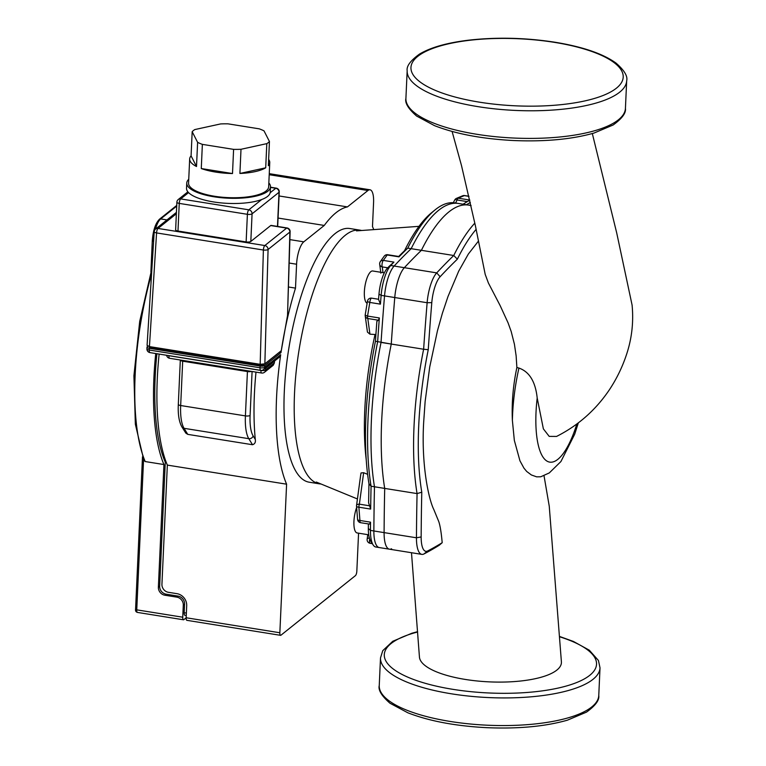 <?xml version="1.0" encoding="UTF-8"?>
<svg xmlns="http://www.w3.org/2000/svg" width="766" height="766" viewBox="0 0 766 766"><rect width="100%" height="100%" fill="white"/><g stroke="black" fill="none" stroke-linecap="round" stroke-linejoin="round"><path stroke-width="1.15" d="M578.359 422.822L574.682 434.226L560.913 461.544L549.299 472.919L540.719 476.797L536.64 476.845L531.384 474.968L526.721 471.473L523.982 468.189L519.951 460.826L514.34 440.412L512.387 420.448C511.602 403.021 513.096 385.375 516.878 367.517L518.946 368.063C529.392 371.73 535.472 381.717 537.196 398.004L543.372 428.874L549.203 436.39L556.537 436.438M516.878 367.517L516.131 355.826L514.417 344.202L511.2 331.534L508.088 322.898L500.15 305.605L488.392 282.98L485.194 274.352L475.399 225.759L461.515 165.648L452.093 131.455M478.53 240.984L468.352 254.034L458.69 271.174L447.995 296.519L442.394 313.246L437.434 330.855L429.726 366.981L425.13 401.547L423.684 422.018C421.128 465.201 428.797 499.595 433.834 509.572L438.822 521.703C440.22 526.003 441.34 533.002 442.193 542.711L439.224 545.258A1170.678 376.479 99.1 0 1 423.962 553.962L427.658 550.965A23.689 7.622 -80.9 0 1 421.156 536.947A1167.039 375.302 -80.9 0 1 421.779 492.203L417.068 493.591A1170.678 376.479 99.1 0 0 416.455 537.789A27.327 8.79 99.1 0 0 421.827 554.373A27.327 8.79 99.1 0 0 423.962 553.962M544.013 475.686L549.251 506.211L561.401 661.834A71.066 22.453 -177.4 0 1 465.402 679.452A71.066 22.453 -177.4 0 1 419.442 657.046L411.486 552.717M474.843 223.126A170.368 54.788 99.1 0 0 453.75 255.499L411.16 248.682A1170.678 376.479 99.1 0 0 394.136 266.051A27.327 8.79 99.1 0 0 384.542 295.906L427.131 302.723A1170.678 376.479 99.1 0 0 423.627 349.239L428.251 349.698A1167.039 375.302 -80.9 0 1 431.794 302.618A23.689 7.622 -80.9 0 1 440.115 276.746A1167.039 375.302 -80.9 0 1 457.35 259.176L453.75 255.499A1170.678 376.479 99.1 0 0 436.725 272.878A27.327 8.79 99.1 0 0 427.131 302.723L431.794 302.618M442.193 542.711A1167.039 375.302 -80.9 0 1 427.658 550.965M384.542 295.906A1170.678 376.479 99.1 0 0 381.037 342.421L423.627 349.239A170.368 54.788 99.1 0 0 417.068 493.591L374.478 486.774A1170.678 376.479 99.1 0 0 373.865 530.972A27.327 8.79 99.1 0 0 379.237 547.556L421.827 554.373M421.779 492.203A166.72 53.61 -80.9 0 1 428.251 349.698M457.35 259.176A166.72 53.61 -80.9 0 1 476.146 229.34M381.037 342.421A170.368 54.788 99.1 0 0 374.478 486.774M471.023 205.48L458.346 203.45A170.368 54.788 99.1 0 0 411.16 248.682M470.334 202.396A1170.678 376.479 99.1 0 0 466.456 204.752M356.64 507.542A16.402 5.276 99.1 0 0 353.902 523.915A16.402 5.276 99.1 0 0 357.119 532.945L368.724 534.802M369.384 538.01A3.648 1.666 -172.4 0 0 367.144 539.226A3.648 3.648 0 0 0 370.179 543.305A3.648 1.168 -80.9 0 1 369.48 540.729A3.648 1.168 -80.9 0 1 369.7 539.005M370.667 509.084A1170.678 376.479 -80.9 0 1 371.07 486.228L368.973 483.748A1167.039 375.302 99.1 0 0 368.618 502.831L370.667 509.084L358.881 507.197A3.648 1.321 175.9 0 1 356.535 506.135L357.569 519.415A3.648 1.35 -4.8 0 0 357.569 519.415A3.648 1.35 -4.8 0 0 359.915 520.468L358.881 507.197A3.648 1.168 -80.9 0 1 358.89 506.9A3.648 1.168 -80.9 0 1 359.369 504.162A3.648 1.656 -172.3 0 0 356.554 505.388A3.648 3.648 0 0 0 356.535 506.135M370.524 522.163L369.557 524.097L360.623 522.709A3.648 1.168 -80.9 0 1 359.915 520.468L370.524 522.173A1170.678 376.479 -80.9 0 0 370.457 530.426L368.341 528.492A23.689 7.622 99.1 0 0 370.667 541.074L373.138 544.942A27.327 8.79 -80.9 0 1 370.457 530.426L384.092 532.609A1170.678 376.479 -80.9 0 1 384.704 488.411L371.07 486.228A170.368 54.788 -80.9 0 1 377.628 341.875A1170.678 376.479 -80.9 0 1 379.352 317.967L378.385 320.207L376.862 321.308A1167.039 375.302 99.1 0 0 375.445 341.243L391.254 344.058A1170.678 376.479 -80.9 0 1 394.758 297.543A27.327 8.79 -80.9 0 1 404.352 267.688A1170.678 376.479 -80.9 0 1 421.386 250.319L407.751 248.136L404.534 250.721A1167.039 375.302 99.1 0 0 398.684 256.486M365.296 314.625A3.648 0.967 9.1 0 0 365.219 314.778A3.648 0.967 9.1 0 0 367.556 316.071L369.815 302.436A3.648 0.929 -170.3 0 1 367.479 301.143A3.648 0.929 -170.3 0 1 367.565 300.99M365.238 314.903A3.648 3.265 -7.7 0 0 367.804 318.512A3.648 1.168 -80.9 0 1 367.536 316.377A3.648 1.168 -80.9 0 1 367.556 316.071L379.352 317.967M375.905 334.56L369.94 334.177L367.441 332.099L365.21 315.831A3.648 3.648 0 0 1 365.219 314.778L367.479 301.143A3.648 3.648 0 0 1 371.654 298.156A3.648 1.168 -80.9 0 0 369.815 302.436L380.424 304.14A1170.678 376.479 -80.9 0 1 381.133 295.36A27.327 8.79 -80.9 0 1 390.727 265.505A1170.678 376.479 -80.9 0 1 393.935 262.106L389.205 266.262A1167.039 375.302 99.1 0 0 387.299 268.291A23.689 7.622 99.1 0 0 378.988 294.163A1167.039 375.302 99.1 0 0 378.557 299.372L380.424 304.14M384.331 272.849L372.726 270.982A16.402 5.276 99.1 0 0 365.037 285.68A16.402 5.276 99.1 0 0 367.125 303.25M469.807 200.041L458.192 198.183L464.32 195.617L468.964 196.364M463.047 204.206A1170.678 376.479 -80.9 0 1 469.826 200.156M398.751 256.849L398.981 256.859A1170.678 376.479 -80.9 0 1 407.751 248.136A170.368 54.788 -80.9 0 1 434.964 209.97A170.368 54.788 -80.9 0 1 454.937 202.904L468.572 205.087A170.368 54.788 99.1 0 0 421.386 250.319M434.964 209.97L431.411 212.871A166.72 53.61 99.1 0 0 404.534 250.721M471.071 205.681A170.368 54.788 99.1 0 0 468.572 205.087M393.935 262.106L383.326 260.402L387.194 254.973A3.648 1.168 -80.9 0 1 387.72 254.724A3.648 3.648 0 0 0 384.216 256.17A3.648 3.227 36.3 0 1 387.194 254.973L398.99 256.859M375.445 341.243A166.72 53.61 99.1 0 0 368.973 483.748M391.254 344.058A170.368 54.788 99.1 0 0 384.704 488.411M391.589 548.782A27.327 8.79 -80.9 0 1 389.463 549.193L375.828 547.01A27.327 8.79 -80.9 0 1 373.138 544.942M368.379 523.944A1167.039 375.302 99.1 0 0 368.341 528.492M389.463 549.193A27.327 8.79 -80.9 0 1 384.092 532.609M369.949 505.857L359.369 504.162L363.649 472.727L361.045 472.928L360.729 474.748M363.649 472.727L367.603 474.317M379.821 262.853A3.648 3.265 -7.5 0 0 382.272 266.913A3.648 1.168 -80.9 0 1 382.004 264.768A3.648 1.168 -80.9 0 1 383.326 260.402A3.648 3.217 -145.3 0 0 380.29 261.666A3.648 3.648 0 0 0 379.677 264.213L380.855 273.146M375.062 334.416A145.77 46.879 99.1 0 0 364.76 410.27A145.77 46.879 99.1 0 0 366.225 459.667M454.688 200.06A3.648 1.273 27.4 0 1 454.698 200.031A3.648 1.273 27.4 0 1 457.13 199.993A3.648 1.168 -80.9 0 1 458.192 198.183A3.648 3.227 -113.6 0 0 456.469 198.375L456.469 198.375A3.648 3.648 0 0 0 454.698 200.031L453.3 202.722M268.282 365.813A3.648 3.256 -128.7 0 0 268.291 365.813A3.648 3.256 -128.7 0 0 269.421 363.515L264.701 367.287A3.648 3.256 51.3 0 1 263.571 369.585L269.977 364.673A3.648 3.256 -128.7 0 0 271.107 362.375L269.421 363.515M159.136 354.074A150.5 48.402 99.1 0 0 167.342 465.096L286.599 484.189A150.5 48.402 -80.9 0 1 280.682 354.715L279.236 357.272M279.293 352.283A150.5 48.402 99.1 0 0 279.293 352.322L280.998 352.59L264.777 365.564A3.648 1.149 -177.4 0 1 260.086 366.043L149.36 348.31A3.648 1.149 -177.4 0 1 146.995 347.122A3.648 1.149 -177.4 0 1 147.235 346.739L147.924 346.184M274.611 360.968L274.582 361.131A150.5 48.402 99.1 0 0 274.352 362.988L273.232 365.258L264.481 372.276A3.648 3.256 51.3 0 0 265.611 369.968A3.648 1.149 -177.4 0 1 260.928 370.457L168.932 355.73A3.648 1.168 99.1 0 0 169.64 358.296L261.627 373.023A3.648 1.168 -80.9 0 1 260.928 370.457L260.928 370.371M255.997 372.123A150.5 48.402 99.1 0 0 255.279 439.397C255.796 442.193 254.877 443.974 252.512 444.73L187.775 434.37L185.87 433.173L181.896 426.921A3.648 3.236 148.4 0 0 184.06 428.318A36.442 11.72 -80.9 0 1 180.671 405.53L182.691 361.188A3.648 1.168 99.1 0 0 182.691 360.384M358.565 533.174L356.832 571.177A3.648 1.168 -80.9 0 1 355.395 575.659L280.978 635.186A3.648 1.168 -80.9 0 1 280.557 635.33A3.648 1.168 -80.9 0 1 279.849 632.754L286.599 484.189M280.998 352.59A150.5 48.402 -80.9 0 1 281.285 350.694A150.5 48.402 -80.9 0 1 295.504 288.121L296.586 264.232A18.221 5.86 -80.9 0 1 303.786 241.836L324.267 225.443A150.5 48.402 -80.9 0 1 347.448 206.906L367.939 190.514A18.221 5.86 -80.9 0 1 370.035 189.796A18.221 5.86 -80.9 0 1 373.569 202.655L372.487 226.544A150.5 48.402 -80.9 0 1 373.722 229.628M321.031 483.997A128.458 41.307 -80.9 0 1 319.46 483.844L309.234 482.207A128.458 41.307 -80.9 0 1 288.753 348.836A128.458 41.307 -80.9 0 1 349.851 228.527L360.068 230.164A128.458 41.307 -80.9 0 1 361.609 230.499M279.293 352.322L263.715 364.779A3.648 1.149 -177.4 0 1 259.032 365.258L151.706 348.07A3.648 1.149 -177.4 0 1 149.341 346.883L149.36 346.577M289.883 232.041A3.648 1.13 1.6 0 0 290.123 231.658A3.648 3.648 0 0 0 287.049 227.952A3.648 1.168 99.1 0 0 286.637 228.096A3.648 3.256 51.3 0 1 289.883 232.041L287.537 315.477L281.285 350.694L264.854 363.831L268.071 249.486A3.648 3.256 -128.7 0 0 264.825 245.541A3.648 1.168 99.1 0 0 263.38 250.022A3.648 1.13 1.6 0 0 268.071 249.486L289.883 232.041M154.225 231.667A3.648 1.168 3.6 0 0 156.57 232.921A3.648 1.168 -80.9 0 1 158.016 228.44A3.648 3.256 -128.7 0 0 155.584 229.053A3.648 3.648 0 0 0 154.215 231.677L147.082 345.38L149.437 346.586L260.172 364.319L264.854 363.831M290.123 231.658L287.537 315.477M246.135 241.932L177.99 231.026L179.244 203.392A3.648 1.168 -80.9 0 1 180.68 198.911A3.648 3.256 -128.7 0 0 178.248 199.524A3.648 3.648 0 0 0 176.889 202.205A3.648 1.149 2.6 0 0 179.244 203.392L247.389 214.308A3.648 1.149 2.6 0 0 252.071 213.829A3.648 3.256 -128.7 0 0 248.826 209.827A3.648 1.168 99.1 0 0 247.389 214.308L246.135 241.932A3.648 1.149 -177.4 0 0 250.817 241.453L270.704 225.549A3.648 1.168 -80.9 0 1 271.126 225.405L287.049 227.952M177.99 231.026A3.648 1.149 -177.4 0 1 175.634 229.838L176.889 202.205M229.139 203.421A30.975 9.786 -177.4 0 1 226.42 203.306M268.636 159.385A40.081 12.668 -177.4 0 1 269.756 162.603A40.081 12.668 -177.4 0 1 268.349 165.695L269.45 141.519L264.021 130.871A40.081 12.668 -177.4 0 0 259.262 128.841L228.029 123.843A40.081 12.668 -177.4 0 0 220.618 123.929L194.823 129.569A40.081 12.668 -177.4 0 0 192.18 131.695L197.609 142.332L196.508 166.509L191.079 155.871L192.18 131.695M196.508 166.509A40.081 12.668 -177.4 0 1 189.671 158.964A40.081 12.668 -177.4 0 1 191.079 155.871M265.706 167.811L239.911 173.461L241.003 149.284L266.807 143.635L265.706 167.811A40.081 12.668 -177.4 0 1 239.911 173.461M232.5 173.547L201.276 168.549L202.368 144.372L233.601 149.37L232.5 173.547A40.081 12.668 -177.4 0 1 201.276 168.549M269.756 162.603L268.665 186.78A40.081 12.668 -177.4 0 1 214.509 196.249A40.081 12.668 -177.4 0 1 188.57 183.141L189.671 158.964M269.45 141.519A40.081 12.668 -177.4 0 1 266.807 143.635M241.003 149.284A40.081 12.668 -177.4 0 1 233.601 149.37M202.368 144.372A40.081 12.668 -177.4 0 1 197.609 142.332M268.837 182.921A41.91 13.242 -177.4 0 1 270.484 186.856L270.245 192.046A41.91 13.242 -177.4 0 1 213.628 201.946A41.91 13.242 -177.4 0 1 186.521 188.235L186.751 183.055A41.91 13.242 -177.4 0 1 188.752 179.282M270.484 186.856A41.91 13.242 -177.4 0 1 213.867 196.766A41.91 13.242 -177.4 0 1 186.751 183.055M295.504 288.121L288.562 287.011M279.849 632.754L186.157 617.76L186.703 605.667A10.935 9.757 -128.7 0 0 176.946 593.669L168.434 592.31A7.287 6.501 51.3 0 1 161.932 584.305L167.342 465.096M186.368 613.078L184.185 612.733L184.577 604.096A7.287 6.501 -128.7 0 0 178.076 596.101L166.155 594.186A7.287 6.501 51.3 0 1 159.654 586.191L165.284 462.147L166.212 462.291M165.284 462.147A146.861 47.224 -80.9 0 1 156.906 353.72M347.448 206.906L279.073 195.962M184.185 612.733A3.648 1.168 99.1 0 0 184.893 615.309L186.253 615.519M186.157 617.76A3.648 1.168 99.1 0 0 186.856 620.326L280.557 635.33M319.46 483.844A128.458 41.307 -80.9 0 1 298.97 350.474A128.458 41.307 -80.9 0 1 360.068 230.164M278.068 218.051L324.267 225.443M151.898 268.617L139.699 321.423L133.916 375.742L135.352 424.201L143.874 460.309L145.195 461.553L163.934 464.55L158.371 587.216A7.287 6.501 -128.7 0 0 164.872 595.22L176.793 597.126A7.287 6.501 51.3 0 1 183.294 605.121L184.577 604.096M186.148 617.817L183.869 619.637A3.648 1.168 -80.9 0 1 183.457 619.78A3.648 1.168 -80.9 0 1 182.748 617.214L183.294 605.121M163.934 464.55A150.5 48.402 -80.9 0 1 155.737 353.538M518.946 368.063A88.827 28.562 99.1 0 0 512.387 420.448M537.196 398.004A70.606 22.702 99.1 0 0 546.646 460.902A70.606 22.702 99.1 0 0 576.855 423.952M421.156 536.947L416.455 537.789L373.865 530.972M440.115 276.746L436.725 272.878L394.136 266.051M417.604 631.672L411.878 633.233L392.767 641.276L382.741 650.698L380.501 657.908A109.873 34.719 2.6 0 0 488.689 697.577A109.873 34.719 2.6 0 0 600.017 667.875L598.447 660.493L589.313 650.2L573.428 641.448L559.601 636.469M559.63 636.795A106.225 33.57 -177.4 0 1 568.42 685.407A106.225 33.57 -177.4 0 1 415.766 680.275A106.225 33.57 -177.4 0 1 417.633 632.007M600.017 667.875L598.763 695.509A109.873 34.719 -177.4 0 1 487.435 725.211A109.873 34.719 -177.4 0 1 379.247 685.541L380.501 657.908M405.913 98.383C404.726 102.903 408.307 108.801 416.656 116.078L434.504 125.643C455.904 133.964 482.331 138.933 513.785 140.542C545.172 141.825 571.934 139.326 594.062 133.035L613.164 124.982C622.088 118.529 626.176 112.985 625.429 108.351A109.873 34.719 -177.4 0 1 514.091 138.052A109.873 34.719 -177.4 0 1 405.913 98.383L407.167 70.759A109.873 34.719 2.6 0 0 515.346 110.428A109.873 34.719 2.6 0 0 626.684 80.727C627.852 76.179 624.28 70.29 615.979 63.051C602.89 53.677 582.533 46.736 554.9 42.226C525.189 37.649 496.167 36.998 467.835 40.272C446.712 42.886 430.607 47.482 419.529 54.07C410.519 60.571 406.392 66.135 407.167 70.759M554.488 42.369A106.225 33.57 -177.4 0 1 584.391 101.016A106.225 33.57 -177.4 0 1 412.367 73.479A106.225 33.57 -177.4 0 1 554.488 42.369M370.476 543.247A3.648 1.168 -80.9 0 1 370.179 543.305L372.314 543.649M369.94 334.177L367.804 318.512L378.385 320.207M404.352 267.688L390.727 265.505L387.299 268.291M394.758 297.543L381.133 295.36L378.988 294.163M384.168 256.227A3.648 3.227 36.3 0 1 384.206 256.17L380.29 261.675M383.029 272.639L382.272 266.913L387.768 267.794M464.32 195.617A3.648 1.168 -80.9 0 1 464.617 195.56A3.648 3.648 0 0 0 462.683 195.77A3.648 3.227 68.2 0 1 462.683 195.77A3.648 3.227 68.2 0 1 464.32 195.617M462.607 195.799A3.648 3.227 68.2 0 1 462.674 195.77L456.469 198.375M455.569 203.009L457.13 199.993L467.317 201.621M260.718 370.342A3.648 1.168 -80.9 0 1 260.009 367.766L149.274 350.043A3.648 1.168 99.1 0 0 149.983 352.609L260.718 370.342A3.648 3.648 0 0 0 263.571 369.585M269.919 364.721A3.648 3.256 -128.7 0 0 269.977 364.673L279.284 357.234M264.777 365.564L264.701 367.287A3.648 1.149 -177.4 0 1 260.009 367.766L260.086 366.043M149.36 348.31L149.274 350.043A3.648 1.149 -177.4 0 1 146.919 348.846A3.648 3.648 0 0 0 149.983 352.609M280.682 354.715L271.107 362.375M274.352 362.988L265.611 369.968L265.697 368.245L274.582 361.131M168.932 355.644L168.932 355.73A3.648 1.149 -177.4 0 1 167.811 355.462M264.739 368.647A3.648 1.149 2.6 0 0 265.697 368.245A3.648 3.256 51.3 0 1 265.735 367.862M251.459 371.395A3.648 1.149 2.6 0 1 247.428 371.558L245.407 415.89L180.671 405.53A3.648 1.149 -177.4 0 1 178.315 404.333L180.326 360.01A3.648 1.149 2.6 0 0 182.691 361.188L247.428 371.558A3.648 1.168 99.1 0 0 247.428 370.754M255.279 439.397L253.144 435.921A32.794 10.552 -80.9 0 1 250.099 415.411L252.091 371.5M187.775 434.37L184.06 428.318L248.797 438.679A36.442 11.72 99.1 0 1 245.407 415.89A3.648 1.149 2.6 0 0 250.099 415.411M263.715 364.779L263.743 364.281M259.08 364.137L259.032 365.258M151.706 348.07L151.754 346.96M270.704 225.549L286.637 228.096L264.825 245.541L158.016 228.44L176.362 213.771M149.437 346.586L156.57 232.921L263.38 250.022L260.172 364.319M250.817 241.453L252.071 213.829L279.025 192.276A3.648 1.149 2.6 0 0 279.255 191.893A3.648 3.648 0 0 0 276.191 188.13A3.648 1.168 99.1 0 0 275.77 188.273A3.648 3.256 51.3 0 1 279.025 192.276L277.474 226.42M270.455 187.421L275.77 188.273L270.149 192.764M261.694 199.533L248.826 209.827L180.68 198.911L188.56 192.611M253.144 435.921A3.648 3.236 -31.6 0 1 248.797 438.679L252.512 444.73M289.232 263.054L296.586 264.232M303.786 241.836L289.893 239.614M269.211 174.715L367.939 190.514M159.654 586.191L158.371 587.216M164.872 595.22L166.155 594.186M178.076 596.101L176.793 597.126M145.195 461.553A150.5 48.402 -80.9 0 1 151.563 274.046M176.735 205.412L159.462 219.229A1.819 1.628 51.3 0 1 160.678 218.923L176.707 206.102M183.457 619.78L137.459 612.417A3.648 1.168 -80.9 0 1 136.75 609.851A1.819 0.575 -177.4 0 1 135.572 609.257A1.819 0.575 -177.4 0 1 135.687 609.066M152.424 240.543A1.819 0.575 2.6 0 0 152.3 240.725A1.819 0.575 2.6 0 0 153.487 241.328A18.221 5.86 -80.9 0 1 153.909 236.665M155.45 229.168A18.221 5.86 -80.9 0 1 160.678 218.923L166.978 219.928M182.748 617.214L136.75 609.851L143.568 459.581M153.612 241.347L153.143 248.845M556.509 436.457C578.225 425.503 595.9 409.867 609.535 389.549C616.793 378.567 622.48 366.799 626.617 354.246C631.883 338.294 633.702 321.892 632.084 305.05L616.716 232.969L592.319 133.533M598.763 695.509C599.519 700.134 595.431 705.678 586.497 712.131L567.395 720.184C545.268 726.474 518.515 728.973 487.128 727.69C455.674 726.082 429.247 721.122 407.847 712.792L389.99 703.236C381.64 695.949 378.059 690.051 379.247 685.541M625.429 108.351L626.684 80.727M357.569 519.415A3.648 3.648 0 0 0 360.623 522.709M367.757 534.649L367.153 539.187M360.738 474.614L356.563 505.388M399.21 256.562L387.72 254.724M378.567 299.267L371.654 298.156M316.262 482.044L357.425 498.963M356.468 230.872L419.002 226.343M468.936 196.249L464.617 195.56M146.919 348.846L146.995 347.122M261.627 373.023A3.648 3.648 0 0 0 264.481 372.276M166.615 355.271A3.648 3.648 0 0 0 169.64 358.296M155.584 229.053L176.419 212.383M270.465 187.21L276.191 188.13M178.248 199.524L187.871 191.826M279.255 191.893L277.685 226.449M178.315 404.333C177.836 414.272 179.033 421.798 181.896 426.921M269.259 173.662L370.035 189.796M137.459 612.417C135.936 611.986 135.314 610.933 135.572 609.257L142.495 456.785M150.883 272.064L152.3 240.725C153.076 230.461 155.469 223.289 159.462 219.229"/></g></svg>
